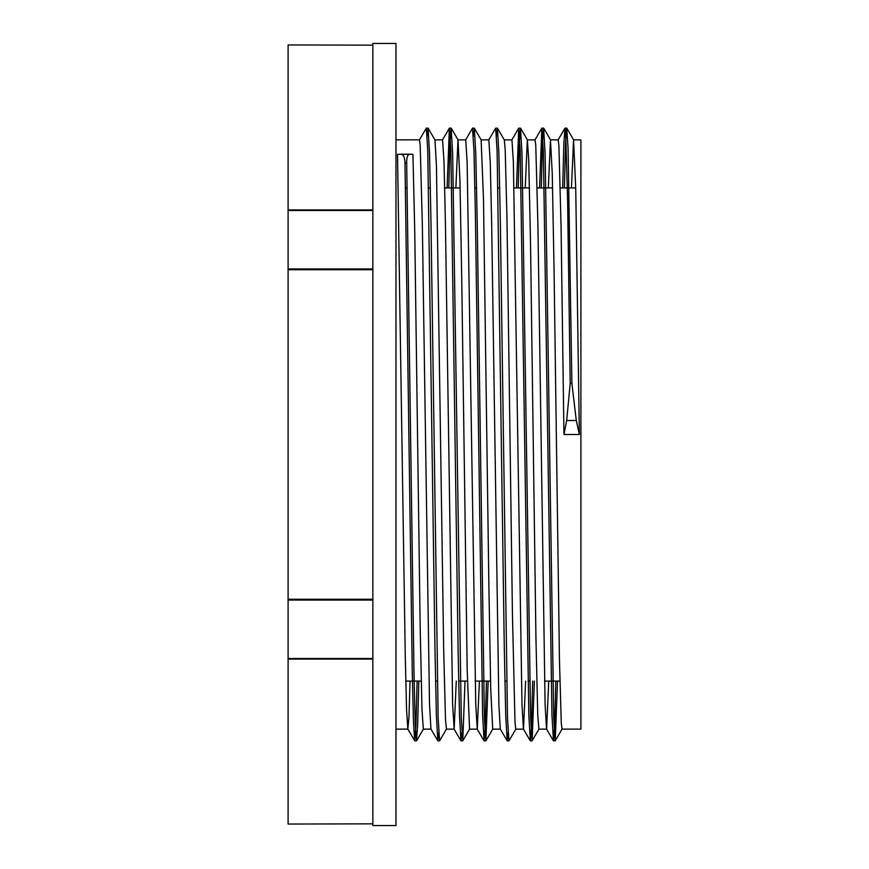 <?xml version="1.0" encoding="UTF-8"?>
<svg xmlns="http://www.w3.org/2000/svg" width="869" height="869" viewBox="0 0 869 869"><rect width="100%" height="100%" fill="white"/><g stroke="black" fill="none" stroke-linecap="round" stroke-linejoin="round"><path stroke-width="1.3" d="M372.855 599.273L288.095 599.273L288.095 600.044L372.855 600.044M288.095 599.273L288.095 269.727L372.855 269.727M372.855 658.517L288.095 658.517L288.095 659.071L372.855 659.071M288.095 658.517L288.095 600.044M372.855 823.845L288.095 824.051M288.095 823.845L288.095 659.071M288.095 44.949L372.855 45.155M372.855 209.929L288.095 209.929L288.095 210.483L372.855 210.483M288.095 209.929L288.095 45.155M372.855 268.955L288.095 268.955L288.095 269.727M288.095 268.955L288.095 210.483M410.049 681.079L408.984 716.849L407.843 729.069L406.551 709.082L405.258 655.574L397.513 154.28L412.927 154.28L414.73 230.448L420.161 626.636L421.976 709.354L423.322 729.134L431.002 729.134M410.038 154.204L400.587 154.204C403.335 154.161 404.802 157.093 404.987 162.992L412.275 672.758L413.492 722.345L414.698 740.801L415.947 725.517L417.109 681.079M404.987 162.959L406.681 162.959C406.551 157.072 407.724 154.15 410.201 154.204M571.454 187.921L573.583 139.855L575.745 189.214L579.362 434.5L576.288 420.498L571.889 383.479L570.194 383.479L567.609 200.511L565.676 132.827L564.959 128.188L563.829 144.395L562.688 187.921M555.812 681.079L554.639 725.561L553.477 740.844L551.956 715.306L543.353 151.141L541.843 128.167L539.573 187.921M532.697 681.079L531.524 725.528L530.351 740.855L528.841 715.459L520.238 151.141L518.717 128.199L516.458 187.921M508.083 732.752L507.17 740.812L505.736 715.524L504.292 647.926L497.111 151.173L495.678 128.156L488.747 139.952M486.455 681.079L485.293 725.528L484.12 740.888L482.61 715.35L475.43 216.729L473.996 151.173L472.497 128.21M461.852 732.773L460.928 740.79L459.495 715.274L458.061 647.611L450.881 151.152L449.371 128.177L447.111 187.921M438.736 732.795L437.813 740.779L436.379 715.383L434.945 647.774L427.765 151.141L426.331 128.123L419.39 139.909M571.889 383.479L568.076 148.556L566.729 128.123L565.556 143.45L564.383 187.921M557.507 681.079L555.237 740.779L553.727 717.827L545.113 153.541L543.614 128.112L542.441 143.483L541.268 187.921M534.392 681.079L532.132 740.79L530.611 717.848L521.997 153.487L520.488 128.134L519.325 143.483L518.152 187.921M515.871 729.091L508.93 740.877L507.496 717.859L500.327 221.226L498.882 153.617L497.448 128.221L496.525 136.205M488.161 681.079L485.89 740.822L484.381 717.848L477.211 221.389L475.777 153.726L474.344 128.21L473.409 136.227M465.034 681.079L462.775 740.79L461.265 717.827L452.651 153.65L451.141 128.112L449.979 143.472L448.806 187.921M446.525 729.048L439.584 740.844L438.15 717.827L430.97 221.074L429.536 153.476L428.102 128.188L427.179 136.248M418.804 681.079L417.674 724.464L416.468 740.866L415.241 724.105L414.024 675.561L406.681 162.992M570.194 383.479L566.675 420.498L563.948 434.5L561.059 226.168L558.897 145.514L558.17 139.855L550.468 139.866L552.228 172.877L554.031 267.88L559.462 660.516L561.276 722.997L562.026 729.124L580.905 729.134L580.905 139.866L573.583 139.866M548.741 681.079L546.612 729.124L538.91 729.134L537.748 714.742L535.945 638.541L530.514 242.364L528.71 159.646L527.353 139.866L535.054 139.866L535.771 145.46L537.922 225.038L545.102 704.477L546.536 729.048L553.401 740.79M525.626 681.079L523.496 729.124M530.286 740.79L523.42 729.058L521.987 704.618L513.373 161.971L511.939 139.866L504.237 139.866M507.17 740.822L500.305 729.091L498.871 704.683L491.691 225.082L490.257 162.003L488.823 139.887M479.395 681.079L477.266 729.156L475.756 704.52L467.142 162.003L465.708 139.866L458.006 139.866L459.962 180.665L461.776 281.393L467.196 670.499L469.564 729.134L477.266 729.134M456.279 681.079L454.15 729.134L452.63 704.433L445.46 225.017L444.026 161.982L442.549 139.866M437.813 740.779L430.959 729.048L429.514 704.542L422.345 225.06L420.194 145.471L419.477 139.844L395.971 139.866M579.362 434.5L563.948 434.5M428.091 128.177L434.956 139.909L436.444 165.86L443.679 649.849L445.493 719.293L446.449 729.113M455.867 187.921L458.006 139.844M488.823 139.866L481.122 139.866L483.479 198.501L488.91 587.607L490.713 688.335L492.712 729.134M497.448 128.221L504.313 139.952L505.193 149.707L506.996 219.151L512.428 614.144L515.013 722.541L515.795 729.156L523.475 729.134M525.224 187.921L527.353 139.866M548.339 187.921L550.468 139.833M372.855 599.686L372.855 825.55L395.971 825.55L395.971 43.45L372.855 43.45L372.855 599.686M405.551 187.921L407.246 187.921M428.667 187.921L430.361 187.921M444.722 187.921L460.135 187.921M474.898 187.921L476.603 187.921M498.024 187.921L499.718 187.921M514.068 187.921L529.482 187.921M537.183 187.921L552.597 187.921M560.299 187.921L575.712 187.921M434.88 139.866L442.593 139.866M566.675 420.498L576.288 420.498M566.729 128.134L565.056 128.134M543.614 128.134L541.908 128.134M520.488 128.134L518.793 128.134M497.372 128.134L495.678 128.134M474.257 128.134L472.562 128.134M451.141 128.134L449.49 128.134M428.026 128.134L426.364 128.134M555.172 740.866L553.477 740.866M532.045 740.866L530.351 740.866M508.93 740.866L507.235 740.866M485.814 740.866L484.12 740.866M462.699 740.866L461.004 740.866M439.584 740.866L437.889 740.866M416.468 740.866L414.774 740.866M558.094 139.92L564.969 128.177M534.978 139.898L541.843 128.167M511.852 139.931L518.728 128.188M477.19 729.091L484.055 740.833M465.632 139.942L472.497 128.199M454.063 729.058L460.928 740.801M442.517 139.909L449.382 128.177M407.843 729.069L414.698 740.801M566.805 128.188L573.659 139.92M555.237 740.779L562.102 729.048M543.679 128.167L550.544 139.898M532.132 740.79L538.986 729.058M520.564 128.199L527.429 139.931M485.89 740.833L492.756 729.091M474.333 128.199L481.198 139.942M462.775 740.801L469.64 729.058M451.217 128.167L458.082 139.909M416.544 740.812L423.409 729.069M405.79 681.079L421.193 681.079M435.554 681.079L437.248 681.079M458.669 681.079L467.424 681.079M475.137 681.079L490.54 681.079M504.9 681.079L506.594 681.079M528.015 681.079L529.71 681.079M544.483 681.079L559.897 681.079M395.971 729.134L407.919 729.134M492.68 729.134L500.338 729.134M446.449 729.134L454.107 729.134"/></g></svg>
